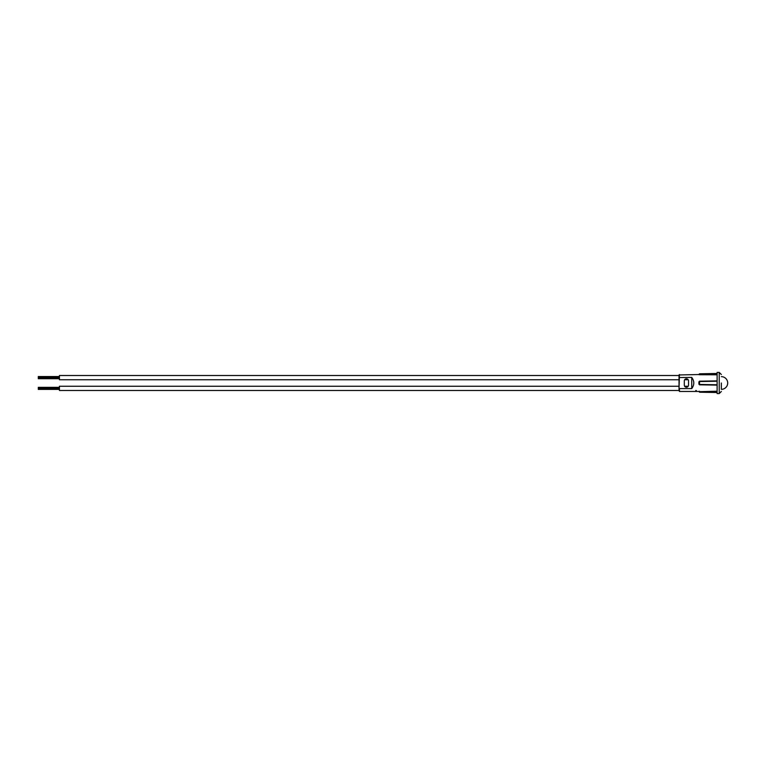 <?xml version="1.0" encoding="UTF-8"?>
<svg xmlns="http://www.w3.org/2000/svg" width="766" height="766" viewBox="0 0 766 766"><rect width="100%" height="100%" fill="white"/><g stroke="black" fill="none" stroke-linecap="round" stroke-linejoin="round"><path stroke-width="1.15" d="M686.441 387.232C684.057 386.169 684.048 386.169 686.432 387.232C688.816 386.169 688.816 386.169 686.441 387.232M721.352 376.652A6.348 6.348 0 0 1 727.7 383A6.348 6.348 0 0 1 721.352 389.348L721.352 383M679.03 390.794L679.03 374.957L679.03 375.512L59.422 375.512L59.422 379.745L679.03 379.745L679.03 386.255L59.422 386.255L59.422 390.488L679.03 390.488M698.918 391.464L679.452 391.464L679.452 388.601L691.727 388.601C694.475 384.867 694.475 381.133 691.727 377.399L679.03 377.561M698.918 381.822L698.918 384.178L699.54 384.81L698.918 384.178L699.54 384.81L698.918 384.178L699.54 384.81L698.918 384.178L699.54 384.81L698.918 384.178L699.54 384.81L698.918 384.178L699.54 384.81L698.918 384.178L699.54 384.81L698.918 384.178L698.918 381.822L699.54 381.19L698.918 381.822L699.54 381.19L698.918 381.822L699.54 381.19L698.918 381.822L699.54 381.19L698.918 381.822L699.54 381.19L698.918 381.822L699.54 381.19L698.918 381.822L699.54 381.19L698.918 381.822L699.54 381.19L717.12 380.884M698.918 391.378L699.54 391.273L698.918 391.378L699.54 392.096L698.918 391.503M717.12 391.943L699.54 391.685L717.12 391.196M699.54 391.685L717.12 392.355M698.918 374.622L699.54 374.727L698.918 374.622L699.54 373.904L698.918 374.536L679.03 374.957M698.918 374.421L699.54 373.789L717.12 373.645M717.12 374.804L699.54 374.727L717.12 374.057M717.12 381.229L699.54 381.545L699.54 384.455L717.12 384.771M699.54 384.81L717.12 385.116M719.236 372.42L719.236 393.58L717.12 393.58L717.12 372.42L719.236 372.42L721.352 374.536M684.316 385.116A2.116 2.116 0 0 0 686.432 387.232A2.116 2.116 0 0 0 688.548 385.116L688.548 380.884A2.116 2.116 0 0 0 686.432 378.768A2.116 2.116 0 0 0 684.316 380.884L684.316 385.116M686.432 378.768C688.816 379.831 688.816 379.831 686.432 378.768C684.057 379.831 684.057 379.831 686.432 378.768C684.057 379.831 684.057 379.831 686.432 378.768M691.727 388.601L691.727 377.399M679.452 374.536L679.03 388.439M696.332 390.536L695.796 390.488M38.3 389.387L38.3 387.357L59.422 387.357M38.3 387.701L59.422 387.701L38.3 387.701M38.3 387.893L59.422 387.893M38.3 388.084L59.422 388.084M38.3 388.592L59.422 388.582L38.3 388.592M38.3 388.937L59.422 388.927L38.3 388.937M59.422 376.977L38.3 377.025M59.422 377.073L38.3 377.121M38.3 377.6L59.422 377.408M38.3 378.414L59.422 378.327M38.3 378.653L59.422 378.471M698.918 391.579L699.54 392.096M699.54 392.211L717.12 392.527M699.54 373.789L717.12 373.473M719.236 393.58L721.352 391.464M684.651 386.255L688.213 386.255M38.3 388.429L59.422 388.429M38.3 389.272L59.422 389.272M38.3 389.396L59.422 389.396M684.651 379.745L688.213 379.745M38.3 376.882L59.422 376.882M38.3 376.546L59.422 376.546M38.3 377.648L59.422 377.648M38.3 377.983L59.422 377.983M38.3 378.71L59.422 378.71"/></g></svg>
